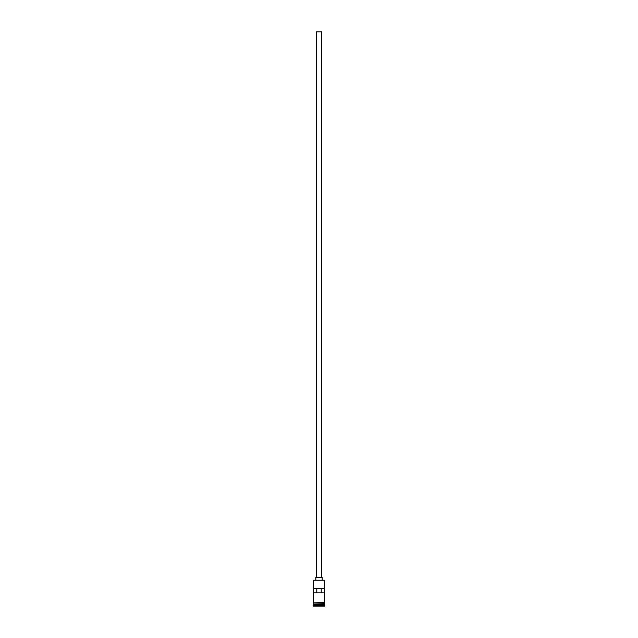 <?xml version="1.0" encoding="UTF-8"?>
<svg xmlns="http://www.w3.org/2000/svg" width="638" height="638" viewBox="0 0 638 638"><rect width="100%" height="100%" fill="white"/><g stroke="black" fill="none" stroke-linecap="round" stroke-linejoin="round"><path stroke-width="0.96" d="M324.479 580.245L313.521 580.245L324.479 580.245L313.521 580.245L313.521 602.631L313.521 580.245L324.479 580.245L324.479 602.631L324.479 580.245M321.743 577.318L321.743 31.9L316.257 31.9L316.257 577.318L316.257 31.9L321.743 31.9L321.743 577.318M322.198 580.062L322.198 577.318L315.802 577.318L315.802 580.062L315.802 577.318L322.198 577.318L322.198 580.062M324.479 604.274L324.479 603.085L324.391 604.09L313.609 604.09L313.059 605.645L324.941 605.645L324.479 605.183L313.521 605.183L324.479 605.183L324.479 604.274L313.609 604.178L324.391 604.178L324.941 605.645L313.059 605.645L313.059 606.1L324.941 606.1L324.941 605.645L324.941 606.1L313.059 606.1L313.521 604.274L324.479 604.274M313.521 604.003L324.479 604.003L313.521 604.003L313.521 603.085L313.521 604.003M313.545 588.284L324.455 588.284L324.455 592.854L313.545 592.854L313.545 588.284L324.455 588.284L316.783 588.284L316.783 592.854L316.783 588.284L313.545 588.284L313.545 592.854L324.455 592.854L324.455 588.284M324.527 602.631L313.242 602.854L324.527 603.085L324.527 602.631L324.527 603.085L313.242 602.854L324.527 602.631M324.391 604.09L313.609 604.178L324.391 604.09M321.217 592.854L321.217 588.284L321.217 592.854"/></g></svg>
